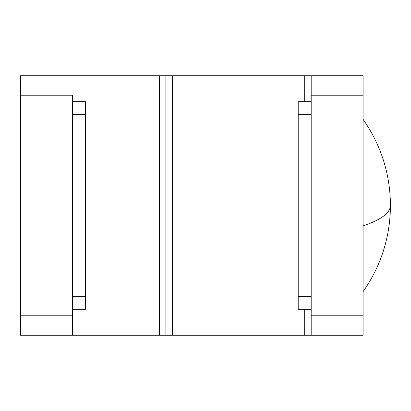 <?xml version="1.0" encoding="UTF-8"?>
<svg xmlns="http://www.w3.org/2000/svg" width="411" height="411" viewBox="0 0 411 411"><rect width="100%" height="100%" fill="white"/><g stroke="black" fill="none" stroke-linecap="round" stroke-linejoin="round"><path stroke-width="0.62" d="M76.456 335.248L159.381 335.248L159.381 75.752L159.381 335.248L165.869 335.248L165.869 75.752L172.358 75.752L165.869 75.752L165.869 335.248L165.869 75.752L78.938 75.752L78.938 101.702L78.938 75.752L20.55 75.752L20.55 95.213L72.449 95.213L72.449 335.248L72.449 315.787L20.55 315.787L20.55 95.213L72.449 95.213L72.449 315.787L20.55 315.787L20.55 335.248L165.869 335.248L165.869 75.752L76.456 75.752M72.449 75.752L20.55 75.752L20.55 335.248L72.449 335.248M78.938 335.248L78.938 309.298L78.938 335.248M85.426 101.702L72.449 101.702L85.426 101.702L85.426 114.674L72.449 114.674L85.426 114.674L85.426 296.326L85.426 101.702M72.449 296.326L85.426 296.326L85.426 309.298L72.449 309.298L85.426 309.298L85.426 296.326L72.449 296.326M298.211 309.298L311.189 309.298L298.211 309.298L298.211 296.326L311.189 296.326L298.211 296.326L298.211 114.674L298.211 309.298M311.189 114.674L298.211 114.674L298.211 101.702L311.189 101.702L298.211 101.702L298.211 114.674L311.189 114.674M307.181 335.248L172.358 335.248L172.358 75.752L311.189 75.752L311.189 335.248L165.869 335.248L172.358 335.248L172.358 75.752L307.181 75.752M311.189 75.752L311.189 95.213L363.088 95.213L363.088 75.752L311.189 75.752L363.088 75.752L363.088 315.787L363.088 95.213L311.189 95.213L311.189 315.787L363.088 315.787L363.088 335.248L311.189 335.248L363.088 335.248L363.088 315.787L311.189 315.787L311.189 335.248M304.7 75.752L304.7 101.702L304.7 75.752M304.7 309.298L304.7 335.248L304.7 309.298M363.088 119.349C381.1 145.242 390.219 173.956 390.45 205.5A149.306 35.315 180 0 1 363.088 225.875C381.1 219.751 390.219 212.96 390.45 205.5L390.45 205.5C390.219 237.044 381.1 265.758 363.088 291.651M363.088 185.125L363.088 225.875"/></g></svg>
